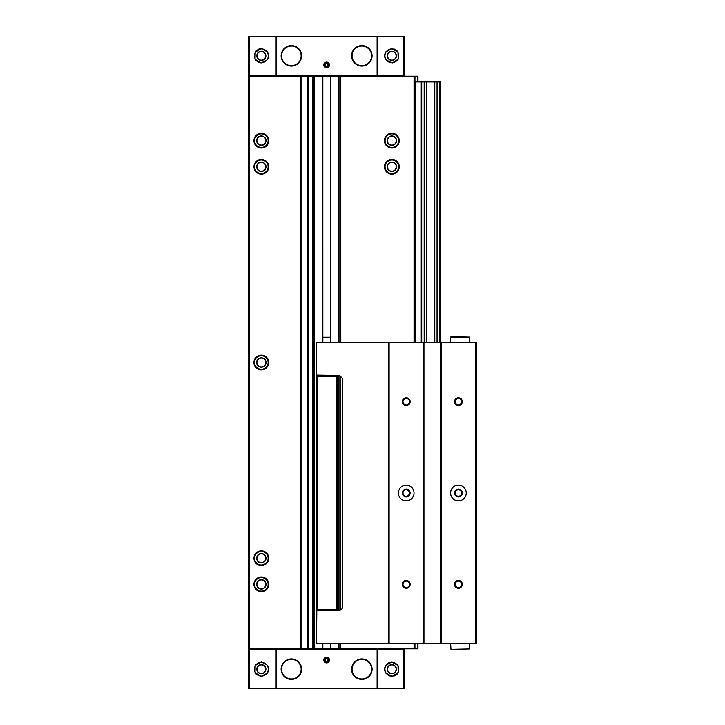 <?xml version="1.0" encoding="UTF-8"?>
<svg xmlns="http://www.w3.org/2000/svg" width="725" height="725" viewBox="0 0 725 725"><rect width="100%" height="100%" fill="white"/><g stroke="black" fill="none" stroke-linecap="round" stroke-linejoin="round"><path stroke-width="1.09" d="M404.523 669.701L404.786 649.473L248.439 649.473L248.702 669.701M404.523 649.473L404.523 688.75L248.702 688.75L248.702 649.473M267.362 673.108C269.002 670.489 269.002 667.861 267.362 665.242L261.362 661.998L255.218 665.478L255.055 672.592L261.045 676.343L267.362 673.108A7.178 7.178 0 0 0 267.362 665.242M404.523 55.299L404.786 75.527L404.523 36.25L276.107 36.25L276.107 75.527L248.439 75.527L248.702 55.299M276.107 36.25L248.702 36.25L248.702 75.527M267.362 59.758L261.045 62.993L255.055 59.251L255.209 52.128L261.362 48.657L267.362 51.892C269.002 54.511 269.002 57.139 267.362 59.758A7.178 7.178 0 0 0 267.362 51.892M404.523 75.527L276.107 75.527M385.863 51.892L391.862 48.648L398.007 52.128L398.17 59.242L392.18 62.993L385.863 59.758C384.223 57.139 384.223 54.511 385.863 51.892A7.178 7.178 0 0 0 385.863 59.758M385.863 665.242C384.223 667.861 384.223 670.489 385.863 673.108L392.18 676.343L398.17 672.601L398.016 665.478L391.862 662.007L385.863 665.242A7.178 7.178 0 0 0 385.863 673.108M414.7 342.535L414.7 76.179L248.312 76.179L248.312 648.821L248.575 76.179M417.962 643.465L417.962 648.821L248.575 648.821M414.7 76.179L417.962 76.179L417.962 81.925M414.7 648.821L414.7 643.465M391.862 159.346A7.404 7.404 0 0 1 398.27 170.448A7.404 7.404 0 0 1 385.455 170.448A7.404 7.404 0 0 1 391.862 159.346M391.862 133.246A7.404 7.404 0 0 1 398.27 144.347A7.404 7.404 0 0 1 385.455 144.347A7.404 7.404 0 0 1 391.862 133.246M307.817 648.821L307.817 76.179M301.038 648.821L301.038 76.179M261.362 576.946A7.404 7.404 0 0 1 267.77 588.048A7.404 7.404 0 0 1 254.955 588.048A7.404 7.404 0 0 1 261.362 576.946M261.362 159.346A7.404 7.404 0 0 1 267.77 170.448A7.404 7.404 0 0 1 254.955 170.448A7.404 7.404 0 0 1 261.362 159.346M261.362 355.096A7.404 7.404 0 0 1 267.77 366.197A7.404 7.404 0 0 1 254.955 366.197A7.404 7.404 0 0 1 261.362 355.096M261.362 550.846A7.404 7.404 0 0 1 267.77 561.947A7.404 7.404 0 0 1 254.955 561.947A7.404 7.404 0 0 1 261.362 550.846M261.362 133.246A7.404 7.404 0 0 1 267.77 144.347A7.404 7.404 0 0 1 254.955 144.347A7.404 7.404 0 0 1 261.362 133.246M249.355 649.473L249.355 648.821M403.87 649.473L403.87 648.821M326.612 657.167A2.873 2.873 0 0 1 329.096 661.472A2.873 2.873 0 0 1 324.129 661.472A2.873 2.873 0 0 1 326.612 657.167M291.377 658.925A10.25 10.25 0 0 1 300.25 674.295A10.25 10.25 0 0 1 282.505 674.295A10.25 10.25 0 0 1 291.377 658.925M361.847 658.925A10.25 10.25 0 0 1 370.72 674.295A10.25 10.25 0 0 1 352.975 674.295A10.25 10.25 0 0 1 361.847 658.925M249.355 75.527L249.355 76.179M403.87 75.527L403.87 76.179M326.612 62.087A2.873 2.873 0 0 1 329.096 66.392A2.873 2.873 0 0 1 324.129 66.392A2.873 2.873 0 0 1 326.612 62.087M361.847 45.575A10.25 10.25 0 0 1 370.72 60.945A10.25 10.25 0 0 1 352.975 60.945A10.25 10.25 0 0 1 361.847 45.575M291.377 45.575A10.25 10.25 0 0 1 300.25 60.945A10.25 10.25 0 0 1 282.505 60.945A10.25 10.25 0 0 1 291.377 45.575M261.362 133.472A7.178 7.178 0 0 1 267.579 144.239A7.178 7.178 0 0 1 255.146 144.239A7.178 7.178 0 0 1 261.362 133.472M261.362 135.956A4.694 4.694 0 0 1 265.432 142.997A4.694 4.694 0 0 1 257.293 142.997A4.694 4.694 0 0 1 261.362 135.956M261.362 136.209A4.441 4.441 0 0 1 265.205 142.87A4.441 4.441 0 0 1 257.52 142.87A4.441 4.441 0 0 1 261.362 136.209M261.362 551.072A7.178 7.178 0 0 1 267.579 561.839A7.178 7.178 0 0 1 255.146 561.839A7.178 7.178 0 0 1 261.362 551.072M261.362 553.556A4.694 4.694 0 0 1 265.432 560.597A4.694 4.694 0 0 1 257.293 560.597A4.694 4.694 0 0 1 261.362 553.556M261.362 553.809A4.441 4.441 0 0 1 265.205 560.47A4.441 4.441 0 0 1 257.52 560.47A4.441 4.441 0 0 1 261.362 553.809M261.362 355.322A7.178 7.178 0 0 1 267.579 366.089A7.178 7.178 0 0 1 255.146 366.089A7.178 7.178 0 0 1 261.362 355.322M261.362 357.806A4.694 4.694 0 0 1 265.432 364.847A4.694 4.694 0 0 1 257.293 364.847A4.694 4.694 0 0 1 261.362 357.806M261.362 358.059A4.441 4.441 0 0 1 265.205 364.72A4.441 4.441 0 0 1 257.52 364.72A4.441 4.441 0 0 1 261.362 358.059M261.362 159.573A7.178 7.178 0 0 1 267.579 170.339A7.178 7.178 0 0 1 255.146 170.339A7.178 7.178 0 0 1 261.362 159.573M261.362 162.056A4.694 4.694 0 0 1 265.432 169.097A4.694 4.694 0 0 1 257.293 169.097A4.694 4.694 0 0 1 261.362 162.056M261.362 162.309A4.441 4.441 0 0 1 265.205 168.97A4.441 4.441 0 0 1 257.52 168.97A4.441 4.441 0 0 1 261.362 162.309M261.362 577.173A7.178 7.178 0 0 1 267.579 587.939A7.178 7.178 0 0 1 255.146 587.939A7.178 7.178 0 0 1 261.362 577.173M261.362 579.656A4.694 4.694 0 0 1 265.432 586.697A4.694 4.694 0 0 1 257.293 586.697A4.694 4.694 0 0 1 261.362 579.656M261.362 579.909A4.441 4.441 0 0 1 265.205 586.57A4.441 4.441 0 0 1 257.52 586.57A4.441 4.441 0 0 1 261.362 579.909M391.862 133.472A7.178 7.178 0 0 1 398.079 144.239A7.178 7.178 0 0 1 385.646 144.239A7.178 7.178 0 0 1 391.862 133.472M391.862 135.956A4.694 4.694 0 0 1 395.932 142.997A4.694 4.694 0 0 1 387.793 142.997A4.694 4.694 0 0 1 391.862 135.956M391.862 136.209A4.441 4.441 0 0 1 395.705 142.87A4.441 4.441 0 0 1 388.02 142.87A4.441 4.441 0 0 1 391.862 136.209M391.862 159.573A7.178 7.178 0 0 1 398.079 170.339A7.178 7.178 0 0 1 385.646 170.339A7.178 7.178 0 0 1 391.862 159.573M391.862 162.056A4.694 4.694 0 0 1 395.932 169.097A4.694 4.694 0 0 1 387.793 169.097A4.694 4.694 0 0 1 391.862 162.056M391.862 162.309A4.441 4.441 0 0 1 395.705 168.97A4.441 4.441 0 0 1 388.02 168.97A4.441 4.441 0 0 1 391.862 162.309M393.92 662.297A7.178 7.178 0 0 1 394.572 662.523A7.178 7.178 0 0 0 393.92 662.297M397.037 664.2A7.178 7.178 0 0 1 397.608 664.87A7.178 7.178 0 0 0 397.037 664.2M397.608 673.48A7.178 7.178 0 0 1 397.001 674.187A7.178 7.178 0 0 0 397.608 673.48M394.681 675.772A7.178 7.178 0 0 1 393.92 676.053A7.178 7.178 0 0 0 394.681 675.772M389.416 675.927A7.178 7.178 0 0 1 388.682 675.609A7.178 7.178 0 0 0 389.416 675.927M388.845 662.659A7.178 7.178 0 0 1 389.416 662.423A7.178 7.178 0 0 0 388.845 662.659M391.862 664.87A4.305 4.305 0 0 1 395.596 671.332A4.305 4.305 0 0 1 388.129 671.332A4.305 4.305 0 0 1 391.862 664.87M393.929 48.947A7.178 7.178 0 0 1 394.482 49.146A7.178 7.178 0 0 0 393.929 48.947M397.001 50.813A7.178 7.178 0 0 1 397.608 51.52A7.178 7.178 0 0 0 397.001 50.813M397.608 60.13A7.178 7.178 0 0 1 397.146 60.682A7.178 7.178 0 0 0 397.608 60.13M391.862 51.52A4.305 4.305 0 0 1 395.596 57.982A4.305 4.305 0 0 1 388.129 57.982A4.305 4.305 0 0 1 391.862 51.52M263.809 49.073A7.178 7.178 0 0 1 264.534 49.391A7.178 7.178 0 0 0 263.809 49.073M255.998 60.601A7.178 7.178 0 0 1 255.617 60.13A7.178 7.178 0 0 0 255.998 60.601M255.617 51.529A7.178 7.178 0 0 1 256.713 50.36A7.178 7.178 0 0 0 255.617 51.529M257.901 49.536A7.178 7.178 0 0 1 259.296 48.947A7.178 7.178 0 0 0 257.901 49.536M261.362 51.52A4.305 4.305 0 0 1 265.096 57.982A4.305 4.305 0 0 1 257.629 57.982A4.305 4.305 0 0 1 261.362 51.52M256.079 674.033A7.178 7.178 0 0 1 255.617 673.48A7.178 7.178 0 0 0 256.079 674.033M255.617 664.87A7.178 7.178 0 0 1 256.224 664.163A7.178 7.178 0 0 0 255.617 664.87M258.743 662.496A7.178 7.178 0 0 1 259.296 662.297A7.178 7.178 0 0 0 258.743 662.496M261.362 664.87A4.305 4.305 0 0 1 265.096 671.332A4.305 4.305 0 0 1 257.629 671.332A4.305 4.305 0 0 1 261.362 664.87M326.612 657.711A2.329 2.329 0 0 1 328.633 661.209A2.329 2.329 0 0 1 324.592 661.209A2.329 2.329 0 0 1 326.612 657.711M326.612 657.992A2.048 2.048 0 0 1 328.389 661.064A2.048 2.048 0 0 1 324.836 661.064A2.048 2.048 0 0 1 326.612 657.992M326.612 658.536L325.308 659.288L325.308 660.792L326.612 661.544L327.917 660.792L327.917 659.288L326.612 658.536M326.612 62.631A2.329 2.329 0 0 1 328.633 66.129A2.329 2.329 0 0 1 324.592 66.129A2.329 2.329 0 0 1 326.612 62.631M326.612 62.912A2.048 2.048 0 0 1 328.389 65.984A2.048 2.048 0 0 1 324.836 65.984A2.048 2.048 0 0 1 326.612 62.912M326.612 63.456L325.308 64.208L325.308 65.712L326.612 66.464L327.917 65.712L327.917 64.208L326.612 63.456M437.057 342.535L437.057 81.925L440.8 81.925L440.8 342.535M439.731 342.535L439.731 81.925M434.782 342.535L434.782 81.925L437.057 81.925M434.782 81.925L414.7 81.925M424.179 342.535L424.179 81.925M421.733 342.535L421.733 81.925M420.962 342.535L420.962 81.925M415.742 342.535L415.742 81.925M337.053 375.55L337.053 610.45L336.137 609.562L317.088 609.562L316.173 610.45L316.173 375.55L317.088 376.438L336.137 376.438L337.053 375.55L316.2 375.55M336.137 609.562L336.137 376.438M317.088 609.562L317.088 376.438M330.373 337.179L322.852 337.179M475.509 342.535L475.509 643.465L476.688 643.465L476.688 342.535L316.173 342.535L316.173 375.042L337.442 375.423A5.22 5.22 0 0 1 342.662 380.643L342.662 606.535A3.915 3.915 0 0 1 338.747 610.45L316.2 610.45M316.562 610.604L316.562 643.465L316.825 610.45M450.977 649.337L469.51 648.947L450.977 649.337L450.587 643.465M450.587 342.535L450.587 337.053L469.51 337.053L469.51 342.535M458.417 397.735A3.915 3.915 0 0 1 461.807 403.608A3.915 3.915 0 0 1 455.028 403.608A3.915 3.915 0 0 1 458.417 397.735M458.417 580.435A3.915 3.915 0 0 1 461.807 586.308A3.915 3.915 0 0 1 455.028 586.308A3.915 3.915 0 0 1 458.417 580.435M458.417 485.17A7.83 7.83 0 0 1 465.196 496.915A7.83 7.83 0 0 1 451.639 496.915A7.83 7.83 0 0 1 458.417 485.17M475.509 643.465L441.326 643.465L441.326 342.535M441.326 643.465L440.673 643.465L440.673 342.535M440.673 643.465L423.962 643.465L423.962 342.535M423.962 643.465L423.309 643.465L423.309 342.535M406.218 397.735A3.915 3.915 0 0 1 409.607 403.608A3.915 3.915 0 0 1 402.828 403.608A3.915 3.915 0 0 1 406.218 397.735M406.218 580.435A3.915 3.915 0 0 1 409.607 586.308A3.915 3.915 0 0 1 402.828 586.308A3.915 3.915 0 0 1 406.218 580.435M406.218 485.17A7.83 7.83 0 0 1 412.996 496.915A7.83 7.83 0 0 1 399.439 496.915A7.83 7.83 0 0 1 406.218 485.17M423.309 643.465L389.126 643.465L389.126 342.535M389.126 643.465L388.473 643.465L388.473 342.535M388.473 643.465L316.562 643.465M458.417 489.085A3.915 3.915 0 0 1 461.807 494.957A3.915 3.915 0 0 1 455.028 494.957A3.915 3.915 0 0 1 458.417 489.085M458.417 489.792A3.208 3.208 0 0 1 461.2 494.604A3.208 3.208 0 0 1 455.635 494.604A3.208 3.208 0 0 1 458.417 489.792M406.218 489.792A3.208 3.208 0 0 1 409 494.604A3.208 3.208 0 0 1 403.435 494.604A3.208 3.208 0 0 1 406.218 489.792M406.218 489.085A3.915 3.915 0 0 1 409.607 494.957A3.915 3.915 0 0 1 402.828 494.957A3.915 3.915 0 0 1 406.218 489.085M458.417 581.142A3.208 3.208 0 0 1 461.2 585.954A3.208 3.208 0 0 1 455.635 585.954A3.208 3.208 0 0 1 458.417 581.142M458.417 398.442A3.208 3.208 0 0 1 461.2 403.254A3.208 3.208 0 0 1 455.635 403.254A3.208 3.208 0 0 1 458.417 398.442M406.218 581.142A3.208 3.208 0 0 1 409 585.954A3.208 3.208 0 0 1 403.435 585.954A3.208 3.208 0 0 1 406.218 581.142M406.218 398.442A3.208 3.208 0 0 1 409 403.254A3.208 3.208 0 0 1 403.435 403.254A3.208 3.208 0 0 1 406.218 398.442M450.977 336.663L469.51 337.053M323.35 375.423L329.875 375.423M361.847 46.037A9.788 9.788 0 0 1 370.321 60.719A9.788 9.788 0 0 1 353.374 60.719A9.788 9.788 0 0 1 361.847 46.037M361.847 659.388A9.788 9.788 0 0 1 370.321 674.069A9.788 9.788 0 0 1 353.374 674.069A9.788 9.788 0 0 1 361.847 659.388M291.377 46.037A9.788 9.788 0 0 1 299.851 60.719A9.788 9.788 0 0 1 282.904 60.719A9.788 9.788 0 0 1 291.377 46.037M291.377 659.388A9.788 9.788 0 0 1 299.851 674.069A9.788 9.788 0 0 1 282.904 674.069A9.788 9.788 0 0 1 291.377 659.388M276.107 688.75L276.107 649.473M249.654 688.75L249.654 649.473M249.654 36.25L249.654 75.527M377.118 36.25L377.118 75.527M403.571 36.25L403.571 75.527M403.571 688.75L403.571 649.473M377.118 688.75L377.118 649.473M417.7 81.925L417.7 76.179M417.7 648.821L417.7 643.465M414.963 648.821L414.963 643.465M414.963 81.925L414.963 76.179M414.048 648.821L414.048 643.465M414.048 342.535L414.048 76.179M340.795 648.821L340.795 643.465M340.795 609.879L340.795 376.638M340.795 342.535L340.795 76.179M340.569 648.821L340.569 643.465M340.569 610.006L340.569 376.456M340.569 342.535L340.569 76.179M339.889 648.821L339.889 643.465M339.889 610.278L339.889 376.03M339.889 342.535L339.889 76.179M338.756 648.821L338.756 643.465M338.756 610.45L338.756 375.586M338.756 342.535L338.756 76.179M330.854 648.821L330.854 643.465M330.854 342.535L330.854 76.179M330.6 648.821L330.6 643.465M330.6 342.535L330.6 76.179M330.373 648.821L330.373 643.465L330.364 648.821M330.373 342.535L330.373 76.179L330.364 342.535M322.852 648.821L322.852 643.465L322.861 648.821M322.852 342.535L322.852 76.179L322.861 342.535M322.625 648.821L322.625 643.465M322.625 342.535L322.625 76.179M322.371 648.821L322.371 643.465M322.371 342.535L322.371 76.179M314.469 648.821L314.469 76.179M313.336 648.821L313.336 76.179M312.656 648.821L312.656 76.179M312.43 648.821L312.43 76.179M308.343 648.821L308.343 76.179M300.513 648.821L300.513 76.179M249.228 648.821L249.228 76.179M250.306 649.473L250.306 648.821M276.76 649.473L276.76 648.821M376.465 649.473L376.465 648.821M402.919 649.473L402.919 648.821M250.306 75.527L250.306 76.179M276.76 75.527L276.76 76.179M376.465 75.527L376.465 76.179M402.919 75.527L402.919 76.179M261.362 133.862A6.788 6.788 0 0 1 267.235 144.039A6.788 6.788 0 0 1 255.49 144.039A6.788 6.788 0 0 1 261.362 133.862M261.362 551.462A6.788 6.788 0 0 1 267.235 561.639A6.788 6.788 0 0 1 255.49 561.639A6.788 6.788 0 0 1 261.362 551.462M261.362 355.712A6.788 6.788 0 0 1 267.235 365.889A6.788 6.788 0 0 1 255.49 365.889A6.788 6.788 0 0 1 261.362 355.712M261.362 159.962A6.788 6.788 0 0 1 267.235 170.139A6.788 6.788 0 0 1 255.49 170.139A6.788 6.788 0 0 1 261.362 159.962M261.362 577.562A6.788 6.788 0 0 1 267.235 587.739A6.788 6.788 0 0 1 255.49 587.739A6.788 6.788 0 0 1 261.362 577.562M391.862 133.862A6.788 6.788 0 0 1 397.735 144.039A6.788 6.788 0 0 1 385.99 144.039A6.788 6.788 0 0 1 391.862 133.862M391.862 159.962A6.788 6.788 0 0 1 397.735 170.139A6.788 6.788 0 0 1 385.99 170.139A6.788 6.788 0 0 1 391.862 159.962M391.862 662.26A6.915 6.915 0 0 1 397.853 672.637A6.915 6.915 0 0 1 385.872 672.637A6.915 6.915 0 0 1 391.862 662.26M391.862 664.607A4.567 4.567 0 0 1 395.814 671.459A4.567 4.567 0 0 1 387.911 671.459A4.567 4.567 0 0 1 391.862 664.607M391.862 48.91A6.915 6.915 0 0 1 397.853 59.287A6.915 6.915 0 0 1 385.872 59.287A6.915 6.915 0 0 1 391.862 48.91M391.862 51.258A4.567 4.567 0 0 1 395.814 58.109A4.567 4.567 0 0 1 387.911 58.109A4.567 4.567 0 0 1 391.862 51.258M261.362 48.91A6.915 6.915 0 0 1 267.353 59.287A6.915 6.915 0 0 1 255.372 59.287A6.915 6.915 0 0 1 261.362 48.91M261.362 51.258A4.567 4.567 0 0 1 265.314 58.109A4.567 4.567 0 0 1 257.411 58.109A4.567 4.567 0 0 1 261.362 51.258M261.362 662.26A6.915 6.915 0 0 1 267.353 672.637A6.915 6.915 0 0 1 255.372 672.637A6.915 6.915 0 0 1 261.362 662.26M261.362 664.607A4.567 4.567 0 0 1 265.314 671.459A4.567 4.567 0 0 1 257.411 671.459A4.567 4.567 0 0 1 261.362 664.607M426.454 342.535L426.454 81.925M316.562 375.269L316.562 342.535M469.51 648.947L469.51 643.465"/></g></svg>

